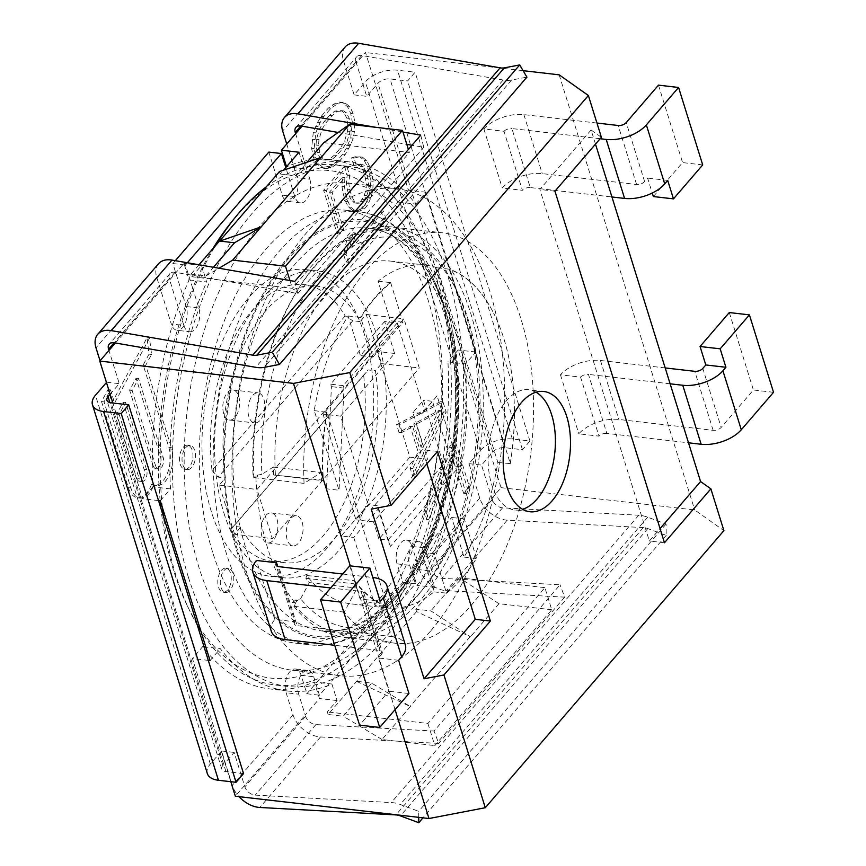 <?xml version="1.0" encoding="UTF-8"?>
<svg xmlns="http://www.w3.org/2000/svg" width="866" height="866" viewBox="0 0 866 866"><rect width="100%" height="100%" fill="white"/><g stroke="black" fill="none" stroke-linecap="round" stroke-linejoin="round"><path stroke-width="0.65" stroke-dasharray="4.33 3.25" d="M343.954 112.634L341.161 110.642L334.774 111.075L329.589 115.351L324.014 121.835L319.619 128.677L316.436 139.35L316.036 145.044L317.227 152.373L320.019 157.85L322.812 159.842L329.199 159.409L334.384 155.133L339.959 148.649L344.354 141.808L347.537 131.123L347.937 125.429L346.746 118.101L343.954 112.634L346.465 112.916L343.672 110.935L337.296 111.368L332.111 115.643L326.525 122.128L322.141 128.969L318.948 139.643L318.547 145.336L319.749 152.665L322.542 158.142L325.335 160.134L331.71 159.69L336.896 155.415L342.481 148.93L346.865 142.1L350.059 131.416L350.459 125.722L349.258 118.393L346.465 112.916M346.746 118.101L349.258 118.393M207.32 773.544A24.216 12.719 -17.3 0 1 210.319 764.029L221.566 750.963L232.283 785.386A24.216 15.761 -139.3 0 0 239.038 796.655M100.045 360.797L106.464 382.48M158.489 263.773A24.216 15.761 -139.3 0 0 156.724 277.261L171.273 323.971L183.841 325.421A15.133 8.292 -83.4 0 0 189.611 331.743L177.032 330.292A15.133 8.292 -83.4 0 1 171.273 323.971M175.333 260.677L172.864 263.535L186.266 306.553A15.133 8.292 -83.4 0 1 185.454 322.596A15.133 8.292 -83.4 0 1 177.032 330.292M286.733 144.005L297.222 177.703A15.133 8.292 -83.4 0 1 296.421 193.746A15.133 8.292 -83.4 0 1 287.999 201.442A15.133 8.292 -83.4 0 1 282.229 195.11L268.828 152.091M345.177 46.98A24.216 15.761 -139.3 0 0 343.412 60.468L354.129 94.881L365.376 81.826A24.216 12.719 162.7 0 1 397.494 70.211L415.095 72.235L407.594 80.949L389.992 78.914A9.082 4.774 -17.3 0 0 377.955 83.277L366.708 96.332L356.37 63.142L365.517 52.523L408.395 190.195L398.165 202.07A266.338 145.953 -83.4 0 0 330.899 159.788L348.511 161.812A266.338 145.953 -83.4 0 1 415.767 204.095L398.165 202.07M415.767 204.095L425.996 192.22L475.77 352.018L465.54 363.893L447.939 361.869L458.168 349.994L501.046 487.666L491.899 498.286L492.278 499.52A9.082 5.91 40.7 0 0 502.594 507.801L638.718 515.248A30.267 19.691 -139.3 0 1 647.692 517.197L666.095 524.006L666.214 535.383L647.811 528.585A15.133 9.851 40.7 0 0 643.33 527.6L507.205 520.163A24.216 15.761 -139.3 0 1 479.71 498.069L468.982 463.646L480.229 450.591A24.216 12.719 162.7 0 1 512.347 438.975L529.949 441L522.458 449.714L504.846 447.679A9.082 4.774 -17.3 0 0 492.808 452.041L481.561 465.096L491.899 498.286L416.925 585.351L411.772 568.832A266.338 145.953 96.6 0 0 421.98 543.155A15.133 8.292 -83.4 0 1 424.665 547.907L431.549 570.034A9.082 5.91 -139.3 0 0 441.866 578.326L560.031 584.788L434.072 731.056L438.683 743.418L320.517 736.955A24.216 15.761 40.7 0 1 293.022 714.861L286.126 692.735A15.133 8.292 -83.4 0 1 286.938 676.692A15.133 8.292 -83.4 0 1 295.36 668.996A15.133 8.292 -83.4 0 1 301.119 675.318L306.867 693.763L402.831 582.32L397.093 563.874A15.133 8.292 -83.4 0 1 397.905 547.832A15.133 8.292 -83.4 0 1 406.316 540.135A15.133 8.292 -83.4 0 1 412.086 546.468L424.665 547.907M479.71 498.069L418.971 568.594L412.086 546.468M364.326 334.114A154.354 84.587 96.6 0 0 305.514 269.586A154.354 84.587 96.6 0 0 219.639 348.078A154.354 84.587 96.6 0 0 211.369 511.73A154.354 84.587 96.6 0 0 270.181 576.269A154.354 84.587 96.6 0 0 356.056 497.766A154.354 84.587 96.6 0 0 364.326 334.114M317.627 122.268L321.221 116.358L328.398 108.023L335.575 103.173L339.569 102.036L343.153 103.097L347.537 106.724L350.73 113.478L352.321 122.084L350.73 137.889L346.346 148.205L342.752 154.126L335.575 162.462L328.398 167.311L324.414 168.448L320.821 167.387L316.436 163.761L313.243 157.006L311.652 148.4L313.243 132.595L317.627 122.268L320.149 122.561L323.732 116.65L330.909 108.315L338.086 103.465L342.081 102.318L345.664 103.39L350.059 107.005L353.241 113.76L354.844 122.377L354.443 131.556L353.241 138.17L350.849 144.438L345.274 154.408L338.086 162.743L333.702 166.099L326.926 168.74L323.332 167.679L318.948 164.053L315.754 157.298L314.163 148.692L315.754 132.888L320.149 122.561M344.354 166.218L347.147 175.181L346.346 183.083L347.147 189.124L349.539 196.809L351.932 201.009L354.724 202.99L357.907 202.774L360.7 201.28L364.294 195.37L365.885 190.033L366.286 184.339L365.484 178.288L363.092 170.602L360.7 166.413L357.907 164.421L353.923 165.568L351.531 157.883L355.515 156.735L359.899 156.876L364.294 160.491L367.087 165.969L369.479 173.655L370.67 180.983L370.269 190.163L368.277 197.708L365.084 204.906L361.901 208.609L357.117 210.676L352.722 210.546L348.338 206.92L345.545 201.442L343.153 193.757L341.962 186.428L342.351 177.249L329.6 192.068L341.161 229.198L337.177 233.831L323.613 190.304L344.354 166.218L346.865 166.51L349.658 175.473L348.857 183.376L349.658 189.416L352.051 197.102L354.443 201.291L357.236 203.283L360.429 203.066L363.211 201.572L366.805 195.662L368.396 190.314L368.797 184.62L368.007 178.58L365.604 170.894L363.211 166.694L360.429 164.713L356.435 165.85L354.042 158.175L358.037 157.027L362.421 157.168L366.805 160.784L369.598 166.261L371.99 173.947L373.181 181.275L372.791 190.455L370.789 198L367.606 205.188L364.413 208.901L359.628 210.968L355.244 210.828L350.849 207.212L348.056 201.735L345.664 194.049L344.473 186.72L344.874 177.541L332.111 192.36L343.672 229.49L339.689 234.123L326.125 190.585L346.865 166.51M381.04 210.784L383.432 218.47L345.945 262.008L343.553 254.323L346.746 240.153L353.122 232.748L349.929 246.907L381.04 210.784L383.551 211.077L385.944 218.762L348.457 262.29L346.064 254.615L349.258 240.445L355.634 233.03L352.451 247.2L383.551 211.077M423.734 511.741L449.248 447.224L453.243 442.602L467.597 488.695L463.613 493.328L451.641 454.91L426.126 519.427L423.734 511.741L426.245 512.033L451.771 447.516L455.754 442.883L470.108 488.987L466.125 493.609L454.163 455.202L428.638 519.708L426.245 512.033M396.606 424.665L440.48 401.629L443.673 411.87L412.562 475.889L410.17 468.203L418.148 451.965L410.17 426.364L398.999 432.35L396.606 424.665L399.129 424.957L442.991 401.911L446.185 412.162L415.074 476.181L412.681 468.495L420.66 452.258L412.681 426.646L401.521 432.643L399.129 424.957M151.398 484.44A24.216 13.271 -83.4 0 1 137.553 497.777A24.216 13.271 -83.4 0 1 128.33 487.655L101.528 401.608L108.001 389.613L112.05 402.636L147.004 337.827L149.028 354.14L143.193 364.954L168.848 447.3A24.216 13.271 -83.4 0 1 167.549 472.966A24.216 13.271 -83.4 0 1 154.072 485.285A24.216 13.271 -83.4 0 1 151.398 484.44L153.921 484.733A24.216 13.271 -83.4 0 1 140.065 498.069A24.216 13.271 -83.4 0 1 130.842 487.948L104.039 401.9L110.512 389.895L114.572 402.928L149.515 338.119L151.55 354.432L145.715 365.246L171.36 447.592A24.216 13.271 -83.4 0 1 170.061 473.258A24.216 13.271 -83.4 0 1 156.594 485.577A24.216 13.271 -83.4 0 1 153.921 484.733M221.458 570.326A12.102 6.636 -83.4 0 1 225.907 568.128A12.102 6.636 -83.4 0 1 231.19 576.864A12.102 6.636 -83.4 0 1 227.585 589.995A12.102 6.636 -83.4 0 1 223.136 592.182A12.102 6.636 -83.4 0 1 217.842 583.446A12.102 6.636 -83.4 0 1 221.458 570.326M183.17 447.397A12.102 6.636 -83.4 0 1 187.619 445.211A12.102 6.636 -83.4 0 1 192.912 453.946A12.102 6.636 -83.4 0 1 189.297 467.066A12.102 6.636 -83.4 0 1 184.848 469.264A12.102 6.636 -83.4 0 1 179.554 460.528A12.102 6.636 -83.4 0 1 183.17 447.397M420.941 446.986L438.889 410.452L413.764 423.939L420.941 446.986L423.452 447.267L441.4 410.744L416.275 424.221L423.452 447.267M141.97 481.528L139.458 481.247A7.567 4.146 -83.4 0 0 143.669 477.393A7.567 4.146 -83.4 0 0 144.07 469.372L123.134 402.16L116.661 414.154L136.568 478.075L139.09 478.368A7.567 4.146 96.6 0 0 141.97 481.528A7.567 4.146 96.6 0 0 146.181 477.686A7.567 4.146 96.6 0 0 146.581 469.664L125.646 402.452L119.183 414.446L139.09 478.368M139.458 481.247A7.567 4.146 -83.4 0 1 136.568 478.075M153.098 465.583L129.608 390.155L136.081 378.161L160.6 456.88A7.567 4.146 -83.4 0 1 160.188 464.901A7.567 4.146 -83.4 0 1 155.977 468.744A7.567 4.146 -83.4 0 1 153.098 465.583L155.609 465.876A7.567 4.146 96.6 0 0 158.5 469.036A7.567 4.146 96.6 0 0 162.711 465.183A7.567 4.146 96.6 0 0 163.111 457.161L138.592 378.453L132.119 390.447L155.609 465.876M223.948 513.181A154.354 84.587 96.6 0 0 282.76 577.709A154.354 84.587 96.6 0 0 368.624 499.217A154.354 84.587 96.6 0 0 376.894 335.564A154.354 84.587 96.6 0 0 318.093 271.036A154.354 84.587 96.6 0 0 232.218 349.528A154.354 84.587 96.6 0 0 223.948 513.181M234.599 534.279L219.293 485.112L225.441 477.978A139.22 76.295 -83.4 0 1 316.361 286.061A139.22 76.295 -83.4 0 1 360.094 321.6L366.242 314.466L381.56 363.633L375.411 370.767A139.22 76.295 -83.4 0 1 284.492 562.683A139.22 76.295 -83.4 0 1 240.748 527.145L234.599 534.279L272.325 538.63L257.018 489.463L403.967 318.807L419.285 367.974L272.325 538.63M294.776 281.385L297.807 293.563L175.019 272.27A9.082 5.91 -139.3 0 0 169.963 273.656A9.082 5.91 -139.3 0 0 169.292 278.711L181.384 317.53A255.438 139.989 -83.4 0 1 192.642 288.097L198.834 308.004A15.133 8.292 -83.4 0 1 198.033 324.046A15.133 8.292 -83.4 0 1 189.611 331.743M160.156 500.765A255.438 139.989 -83.4 0 1 181.384 317.53L183.841 325.421M309.801 179.143A15.133 8.292 -83.4 0 1 308.989 195.196A15.133 8.292 -83.4 0 1 300.578 202.882A15.133 8.292 -83.4 0 1 294.808 196.56L288.605 176.653A255.438 139.989 -83.4 0 1 307.343 171.262L309.801 179.143L297.222 177.703M311.403 672.427A255.438 139.989 -83.4 0 1 300.491 675.989A15.133 8.292 -83.4 0 1 307.928 670.446A15.133 8.292 -83.4 0 1 311.403 672.427A15.133 8.292 -83.4 0 1 313.698 676.768L319.435 695.203L415.409 583.76L409.661 565.325A15.133 8.292 -83.4 0 1 408.752 559.382A15.133 8.292 -83.4 0 1 415.496 542.43A255.438 139.989 -83.4 0 1 408.752 559.382A255.438 139.989 -83.4 0 1 311.403 672.427M219.293 485.112L257.018 489.463M366.242 314.466L403.967 318.807M360.094 321.6L352.798 320.766L218.145 477.134L225.441 477.978M381.56 363.633L419.285 367.974M240.748 527.145L233.463 526.301L368.115 369.934L375.411 370.767M230.562 529.949L363.655 375.389A139.22 76.295 -83.4 0 1 271.913 561.233A139.22 76.295 -83.4 0 1 230.562 529.949L233.463 526.301M363.655 375.389L368.115 369.934M345.133 315.895L212.04 470.455A139.22 76.295 -83.4 0 1 303.782 284.622A139.22 76.295 -83.4 0 1 345.133 315.895L352.798 320.766M223.72 413.699A15.133 8.292 -83.4 0 1 224.532 397.656A15.133 8.292 -83.4 0 1 232.954 389.96A15.133 8.292 -83.4 0 1 238.713 396.292A15.133 8.292 -83.4 0 1 237.901 412.335A15.133 8.292 -83.4 0 1 229.49 420.032A15.133 8.292 -83.4 0 1 223.72 413.699M262.008 536.628A15.133 8.292 -83.4 0 1 262.82 520.585A15.133 8.292 -83.4 0 1 271.231 512.889A15.133 8.292 -83.4 0 1 277.001 519.21A15.133 8.292 -83.4 0 1 276.189 535.253A15.133 8.292 -83.4 0 1 267.767 542.95A15.133 8.292 -83.4 0 1 262.008 536.628M212.04 470.455L218.145 477.134M302.147 522.111A15.133 8.292 -83.4 0 1 301.336 538.154A15.133 8.292 -83.4 0 1 292.925 545.851A15.133 8.292 -83.4 0 1 287.155 539.518A15.133 8.292 -83.4 0 1 287.967 523.475A15.133 8.292 -83.4 0 1 296.389 515.779A15.133 8.292 -83.4 0 1 302.147 522.111M248.867 416.6A15.133 8.292 -83.4 0 1 249.679 400.557A15.133 8.292 -83.4 0 1 258.1 392.861A15.133 8.292 -83.4 0 1 263.87 399.183A15.133 8.292 -83.4 0 1 263.058 415.225A15.133 8.292 -83.4 0 1 254.636 422.922A15.133 8.292 -83.4 0 1 248.867 416.6M110.134 394.268L119.281 383.649L108.943 350.459M230.811 781.695L224.998 763.033L234.145 752.413L244.483 785.603L235.335 796.222M298.705 694.186A15.133 8.292 -83.4 0 1 297.785 687.377A266.338 145.953 96.6 0 0 314.304 682.007L319.457 698.537L305.211 715.078L298.705 694.186L286.126 692.735M115.384 342.979L183.928 263.394L189.069 279.913A266.338 145.953 96.6 0 0 178.234 307.398A266.338 145.953 -83.4 0 0 152.914 486.876L142.684 498.751L112.861 403.004M295.642 133.667L304.193 161.13A266.338 145.953 96.6 0 0 286.538 166.737L304.139 168.762A266.338 145.953 -83.4 0 1 348.511 161.812M302.072 126.187L356.37 63.142L355.98 61.919A9.082 5.91 40.7 0 1 356.651 56.853A9.082 5.91 40.7 0 1 361.707 55.478L503.157 80.008A30.267 19.691 -139.3 0 0 511.535 80.051L526.918 77.139M354.129 94.881L366.708 96.332M468.982 463.646L481.561 465.096M406.316 540.135L418.895 541.586A15.133 8.292 -83.4 0 0 415.496 542.43A255.438 139.989 -83.4 0 0 426.981 277.401A255.438 139.989 -83.4 0 0 307.343 171.262L304.193 161.13A266.338 145.953 -83.4 0 1 330.899 159.788M418.895 541.586A15.133 8.292 -83.4 0 1 421.98 543.155A266.338 145.953 -83.4 0 0 447.939 361.869M418.743 817.352L418.679 811.312L400.276 804.514A30.267 19.691 -139.3 0 0 391.302 802.566L255.178 795.118A9.082 5.91 40.7 0 1 244.861 786.826L244.483 785.603L305.211 715.078L305.59 716.312A9.082 5.91 -139.3 0 0 315.906 724.593L434.072 731.056M243.552 773.598L225.939 771.563A9.082 4.774 162.7 0 1 221.772 769.04A9.082 4.774 162.7 0 1 222.898 765.468L224.998 763.033L192.458 658.55L202.676 646.675A266.338 145.953 -83.4 0 0 269.943 688.957L287.544 690.992A266.338 145.953 -83.4 0 1 220.289 648.699L205.837 647.043M197.275 625.014A261.792 143.464 -83.4 0 1 189.697 610.714L187.229 605.594A255.438 139.989 -83.4 0 0 300.491 675.989A15.133 8.292 -83.4 0 0 297.785 687.377A266.338 145.953 -83.4 0 1 269.943 688.957M187.229 605.594A255.438 139.989 -83.4 0 1 173.86 571.343A255.438 139.989 -83.4 0 1 160.946 508.396M231.395 222.161A255.438 139.989 -83.4 0 1 288.605 176.653L285.78 167.582M187.359 262.755L185.443 264.985L192.642 288.097A255.438 139.989 -83.4 0 1 212.83 248.737M523.086 70.676L365.517 52.523M279.491 171.544L280.248 174.001L283.583 170.137M280.248 174.001L295.338 175.744L321.145 157.385M307.159 162.018L295.338 175.744M323.83 142.652L409.347 152.503L408.395 149.461M199.018 264.779L190.964 274.132L191.787 276.741L292.383 288.324L409.347 152.503M191.787 276.741L201.529 265.418L183.928 263.394M201.529 265.418L206.671 281.948L189.069 279.913M298.997 152.232L304.139 168.762M465.54 363.893A266.338 145.953 -83.4 0 1 429.384 570.856L411.772 568.832M415.788 609.144L416.546 611.602L470.465 636.781L430.878 610.887L415.788 609.144L434.526 587.375L429.384 570.856M416.546 611.602L328.127 714.493L343.217 716.236L371.709 683.144L356.565 681.261M287.544 690.992A266.338 145.953 -83.4 0 0 331.916 684.043L337.058 700.562L327.316 711.884L328.127 714.493M210.059 660.585L220.289 648.699M160.286 500.786L170.515 488.9A266.338 145.953 -83.4 0 1 206.671 281.948M188.323 577.027A261.792 143.464 -83.4 0 1 202.341 299.463A261.792 143.464 -83.4 0 1 347.991 166.326A261.792 143.464 -83.4 0 1 447.733 275.778A261.792 143.464 -83.4 0 1 433.714 553.342A261.792 143.464 -83.4 0 1 288.064 686.478A261.792 143.464 -83.4 0 1 188.323 577.027M289.958 280.552L292.383 288.324M427.912 723.467L434.808 745.594L551.761 609.772L544.876 587.646L427.912 723.467L327.316 711.884M190.964 274.132L206.054 275.864L218.957 268.233M206.054 275.864L213.447 267.28M356.619 681.412L410.094 706.385L371.709 683.144M470.076 636.737L410.094 706.385M551.761 609.772L498.946 603.689L470.465 636.781M410.484 706.429L381.993 739.51L434.808 745.594M381.993 739.51L343.217 716.236M501.046 487.666L694.694 509.977L723.9 530.641M337.058 700.562L319.457 698.537M498.946 603.689L459.37 577.795L544.876 587.646M459.37 577.795L430.878 610.887M434.526 587.375L416.925 585.351M475.77 352.018L458.168 349.994M559.165 74.833L694.694 509.977M425.996 192.22L408.395 190.195M665.185 367.931L600.452 360.473A30.267 15.902 -17.3 0 0 560.464 374.816L580.588 377.132L598.969 436.128L578.834 433.812A30.267 15.902 162.7 0 1 618.833 419.469L713.14 430.337A6.051 3.183 -17.3 0 0 721.172 427.436L702.791 368.429M560.464 374.816L578.834 433.812M596.945 123.048L523.887 114.626A30.267 15.902 -17.3 0 0 483.888 128.969L504.012 131.286L522.393 190.293L502.269 187.976A30.267 15.902 162.7 0 1 542.257 173.633L636.575 184.49A6.051 3.183 -17.3 0 0 644.607 181.589L647.606 178.104L652.25 193.042M483.888 128.969L502.269 187.976M773.533 392.309L753.409 389.992L721.172 427.436M580.588 377.132A6.051 3.183 162.7 0 1 588.458 374.404L606.839 433.401L688.513 442.807M606.839 433.401A6.051 3.183 -17.3 0 0 598.969 436.128M670.132 383.811L588.458 374.404M729.291 312.55L753.409 389.992M658.463 85.149L682.581 162.591L653.343 196.55M600.149 138.722L511.893 128.558L530.263 187.565L611.937 196.972M504.012 131.286A6.051 3.183 162.7 0 1 511.893 128.558M530.263 187.565A6.051 3.183 -17.3 0 0 522.393 190.293M667.718 180.42L647.606 178.104M702.705 164.908L682.581 162.591M595.483 144.135L591.077 129.997L601.383 137.283M395.069 709.622L350.286 565.866M437.536 451.413L422.446 449.681L371.243 509.143M426.851 463.83L422.446 449.681M591.077 129.997L539.864 189.459L649.37 541.023L660.054 528.606M664.46 542.755L649.37 541.023M554.954 191.202L539.864 189.459M158.51 500.58L142.684 498.751M208.284 660.379L192.458 658.55M271.242 631.173A30.267 15.902 162.7 0 1 274.836 619.45L294.97 621.766L277.737 566.44M274.836 619.45L256.466 560.454M330.704 587.949L361.079 591.446A6.051 3.183 162.7 0 1 363.861 593.123A6.051 3.183 162.7 0 1 363.114 595.516L360.115 598.991L380.228 601.318M342.698 574.017L372.813 577.492M294.97 621.766A6.051 3.183 -17.3 0 0 294.364 623.996A6.051 3.183 -17.3 0 0 297.135 625.663L278.765 566.656M373.073 577.525L391.454 636.521L297.135 625.663M391.454 636.521A30.267 15.902 162.7 0 1 405.353 644.932M398.609 660.314L378.485 657.998L388.823 691.187L359.585 725.145M363.114 595.516L381.484 654.512L378.485 657.998M381.484 654.512A6.051 3.183 -17.3 0 0 382.231 652.12A6.051 3.183 -17.3 0 0 379.46 650.453L334.72 645.3M349.777 565.812L360.115 598.991M408.947 693.504L388.823 691.187M204.062 646.837L202.676 646.675M331.916 684.043L314.304 682.007M170.515 488.9L152.914 486.876M536.032 392.201A60.533 33.168 96.6 0 0 528.671 389.732A60.533 33.168 96.6 0 0 506.426 400.698A60.533 33.168 96.6 0 0 488.359 466.319A60.533 33.168 96.6 0 0 514.815 509.998A60.533 33.168 96.6 0 0 522.544 509.273M266.349 186.796A261.792 143.464 -83.4 0 1 335.662 164.908A261.792 143.464 -83.4 0 1 435.414 274.36A261.792 143.464 -83.4 0 1 421.385 551.923A261.792 143.464 -83.4 0 1 275.745 685.06A261.792 143.464 -83.4 0 1 200.782 630.816M189.697 610.714A261.792 143.464 -83.4 0 1 175.993 575.609A261.792 143.464 -83.4 0 1 163.36 516.158M162.364 507.444A261.792 143.464 -83.4 0 1 215.612 245.511M106.713 382.198L119.281 383.649M221.566 750.963L234.145 752.413M375.573 127.28L402.961 132.033M420.735 135.118L423.766 147.296L412.01 145.25M338.173 132.455L406.804 144.351M172.864 263.535L185.443 264.985M297.807 293.563L423.766 147.296M306.867 693.763L319.435 695.203M402.831 582.32L415.409 583.76M418.971 568.594A24.216 15.761 -139.3 0 0 446.477 590.677L564.643 597.15L560.031 584.788M564.643 597.15L438.683 743.418M666.214 535.383L422.987 817.84M666.095 524.006L418.679 811.312M522.458 449.714L407.594 80.949M529.949 441L415.095 72.235M321.221 116.358L323.732 116.65M328.398 108.023L330.909 108.315M315.635 126.328L318.147 126.62M313.243 132.595L315.754 132.888M312.041 139.22L314.564 139.513M311.652 148.4L314.163 148.692M313.243 157.006L315.754 157.298M316.436 163.761L318.948 164.053M320.821 167.387L323.332 167.679M324.414 168.448L326.926 168.74M328.398 167.311L330.909 167.593M331.191 165.807L333.702 166.099M335.575 162.462L338.086 162.743M342.752 154.126L345.274 154.408M346.346 148.205L348.857 148.497M348.338 144.146L350.849 144.438M350.73 137.889L353.241 138.17M351.932 131.264L354.443 131.556M352.321 122.084L354.844 122.377M350.73 113.478L353.241 113.76M347.537 106.724L350.059 107.005M343.153 103.097L345.664 103.39M339.569 102.036L342.081 102.318M335.575 103.173L338.086 103.465M332.782 104.678L335.304 104.959M324.014 121.835L326.525 122.128M319.619 128.677L322.141 128.969M329.589 115.351L332.111 115.643M334.774 111.075L337.296 111.368M341.161 110.642L343.672 110.935M316.436 139.35L318.948 139.643M316.036 145.044L318.547 145.336M317.227 152.373L319.749 152.665M320.019 157.85L322.542 158.142M322.812 159.842L325.335 160.134M329.199 159.409L331.71 159.69M334.384 155.133L336.896 155.415M339.959 148.649L342.481 148.93M344.354 141.808L346.865 142.1M347.537 131.123L350.059 131.416M347.937 125.429L350.459 125.722M347.147 175.181L349.658 175.473M346.346 183.083L348.857 183.376M323.613 190.304L326.125 190.585M337.177 233.831L339.689 234.123M341.161 229.198L343.672 229.49M329.6 192.068L332.111 192.36M342.351 177.249L344.874 177.541M341.962 186.428L344.473 186.72M343.153 193.757L345.664 194.049M345.545 201.442L348.056 201.735M348.338 206.92L350.849 207.212M352.722 210.546L355.244 210.828M357.117 210.676L359.628 210.968M361.901 208.609L364.413 208.901M365.084 204.906L367.606 205.188M368.277 197.708L370.789 198M370.269 190.163L372.791 190.455M370.67 180.983L373.181 181.275M369.479 173.655L371.99 173.947M367.087 165.969L369.598 166.261M364.294 160.491L366.805 160.784M359.899 156.876L362.421 157.168M355.515 156.735L358.037 157.027M351.531 157.883L354.042 158.175M353.923 165.568L356.435 165.85M357.907 164.421L360.429 164.713M360.7 166.413L363.211 166.694M363.092 170.602L365.604 170.894M365.484 178.288L368.007 178.58M366.286 184.339L368.797 184.62M365.885 190.033L368.396 190.314M364.294 195.37L366.805 195.662M362.291 199.429L364.813 199.721M360.7 201.28L363.211 201.572M357.907 202.774L360.429 203.066M354.724 202.99L357.236 203.283M351.932 201.009L354.443 201.291M349.539 196.809L352.051 197.102M347.147 189.124L349.658 189.416M383.432 218.47L385.944 218.762M345.945 262.008L348.457 262.29M349.929 246.907L352.451 247.2M353.122 232.748L355.634 233.03M346.746 240.153L349.258 240.445M343.553 254.323L346.064 254.615M449.248 447.224L451.771 447.516M453.243 442.602L455.754 442.883M426.126 519.427L428.638 519.708M451.641 454.91L454.163 455.202M463.613 493.328L466.125 493.609M467.597 488.695L470.108 488.987M440.48 401.629L442.991 401.911M443.673 411.87L446.185 412.162M398.999 432.35L401.521 432.643M410.17 426.364L412.681 426.646M418.148 451.965L420.66 452.258M410.17 468.203L412.681 468.495M412.562 475.889L415.074 476.181M438.889 410.452L441.4 410.744M413.764 423.939L416.275 424.221M101.528 401.608L104.039 401.9M143.193 364.954L145.715 365.246M149.028 354.14L151.55 354.432M147.004 337.827L149.515 338.119M112.05 402.636L114.572 402.928M108.001 389.613L110.512 389.895M223.969 570.607A12.102 6.636 -83.4 0 1 228.418 568.421A12.102 6.636 -83.4 0 1 233.712 577.157A12.102 6.636 -83.4 0 1 230.096 590.276A12.102 6.636 -83.4 0 1 225.647 592.474A12.102 6.636 -83.4 0 1 220.354 583.738A12.102 6.636 -83.4 0 1 223.969 570.607M185.681 447.69A12.102 6.636 -83.4 0 1 190.13 445.503A12.102 6.636 -83.4 0 1 195.424 454.239A12.102 6.636 -83.4 0 1 191.808 467.359A12.102 6.636 -83.4 0 1 187.359 469.556A12.102 6.636 -83.4 0 1 182.076 460.82A12.102 6.636 -83.4 0 1 185.681 447.69M116.661 414.154L119.183 414.446M123.134 402.16L125.646 402.452M136.081 378.161L138.592 378.453M129.608 390.155L132.119 390.447M377.23 505.69L368.18 504.64L341.182 535.989L353.761 537.44L378.659 508.526L377.23 505.69L387.946 540.103L378.897 539.063L443.381 464.187L423.463 400.265L412.974 412.454L427.523 459.164L409.91 457.14L376.991 351.423L323.007 414.11L355.937 519.827L409.91 457.14M378.659 508.526L390.447 546.392L459.121 466.633L437.07 395.838L424.47 410.462L397.213 322.942L384.645 321.492L394.593 353.458L340.609 416.135L368.18 504.64M384.645 321.492L330.66 384.179L331.418 386.637L326.493 488.803L341.182 535.989M378.897 539.063L373.538 521.852L427.523 459.164M394.593 353.458L376.991 351.423M340.609 416.135L323.007 414.11M373.538 521.852L355.937 519.827M390.447 546.392L387.946 540.103L452.431 465.226L432.524 401.304L422.023 413.493L412.974 412.454M353.761 537.44L374.891 605.28A172.518 94.535 96.6 0 0 386.312 607.921A172.518 94.535 96.6 0 0 434.028 591.911L421.688 552.292L451.673 517.467L464.014 557.087A172.518 94.535 96.6 0 0 497.853 462.498L437.211 267.8A172.518 94.535 96.6 0 0 425.791 265.158A172.518 94.535 96.6 0 0 378.074 281.169L390.414 320.788L360.429 355.612L348.089 315.993A172.518 94.535 96.6 0 0 314.25 410.581L339.061 490.253L326.493 488.803M397.213 322.942L343.228 385.63L343.997 388.087L339.061 490.253M437.07 395.838L432.524 401.304L423.463 400.265M459.121 466.633L443.381 464.187M424.47 410.462L422.023 413.493M343.228 385.63L330.66 384.179M343.997 388.087L331.418 386.637M314.25 410.581L326.937 412.389L387.362 606.373L374.891 605.28M326.937 412.389A172.215 94.372 96.6 0 0 323.343 480.175L321.481 480.489A175.538 96.202 96.6 0 1 321.124 472.555L304.063 483.38A206.563 113.197 -83.4 0 1 442.277 232.781A206.563 113.197 -83.4 0 1 531.085 450.948A206.563 113.197 -83.4 0 1 394.993 643.189A206.563 113.197 -83.4 0 1 344.159 612.1L357.106 588.101A175.538 96.202 96.6 0 1 353.642 583.771L354.659 580.718A172.215 94.372 96.6 0 0 387.362 606.373M497.853 462.498L510.323 463.591L449.898 269.597A172.215 94.372 96.6 0 1 494.941 315.819L494.822 315.57A172.518 94.535 96.6 0 0 449.53 269.218L449.898 269.597M510.323 463.591A172.215 94.372 96.6 0 0 494.941 315.819M390.728 282.868L402.993 322.239L373.008 357.063L360.743 317.692A172.215 94.372 96.6 0 1 390.728 282.868L390.404 282.587A172.518 94.535 96.6 0 0 360.408 317.411L360.743 317.692M434.028 591.911L446.52 593.113L434.256 553.742L464.252 518.918L476.517 558.289A172.215 94.372 96.6 0 1 465.15 574.32L464.988 574.526A172.518 94.535 96.6 0 0 476.343 558.505L476.517 558.289M446.52 593.113A172.215 94.372 96.6 0 0 465.15 574.32M257.754 476.917L253.121 476.906L257.754 476.917A199.451 109.3 96.6 0 1 257.678 475.109L253.77 477.588A206.563 113.197 96.6 0 1 391.973 226.989L442.266 232.781M326.579 412A172.518 94.535 96.6 0 0 322.931 480.175L273.688 474.979L321.481 480.489M430.348 631.325A245.154 134.349 -83.4 0 1 340.273 675.74A245.154 134.349 -83.4 0 1 233.138 498.838A245.154 134.349 -83.4 0 1 306.304 233.062A245.154 134.349 -83.4 0 1 396.379 188.658A245.154 134.349 -83.4 0 1 503.514 365.549A245.154 134.349 -83.4 0 1 430.348 631.325M255.892 477.231A202.774 111.129 96.6 0 0 267.865 548.86A202.774 111.129 96.6 0 0 295.025 602.866L296.031 599.824A199.451 109.3 96.6 0 0 296.822 600.809L300.599 598.763A196.42 107.644 96.6 0 0 423.918 587.982A196.42 107.644 96.6 0 0 457.768 292.903A196.42 107.644 96.6 0 0 332.219 261.402A196.42 107.644 96.6 0 0 261.846 474.341L257.678 475.109M344.159 612.1L293.866 606.308L296.822 600.809M293.866 606.308A206.563 113.197 96.6 0 0 344.69 637.398A206.563 113.197 96.6 0 0 480.782 445.156A206.563 113.197 96.6 0 0 391.973 226.989M382.566 625.826A245.154 134.349 -83.4 0 1 292.491 670.23A245.154 134.349 -83.4 0 1 185.356 493.339A245.154 134.349 -83.4 0 1 258.523 227.552A245.154 134.349 -83.4 0 1 348.597 183.148A245.154 134.349 -83.4 0 1 455.733 360.05A245.154 134.349 -83.4 0 1 382.566 625.826M212.581 552.064A217.907 119.421 -83.4 0 1 224.251 321.026A217.907 119.421 -83.4 0 1 345.48 210.211A217.907 119.421 -83.4 0 1 428.508 301.314A217.907 119.421 -83.4 0 1 416.838 532.352A217.907 119.421 -83.4 0 1 295.609 643.167A217.907 119.421 -83.4 0 1 212.581 552.064M296.031 599.824L292.253 602.541A202.774 111.129 96.6 0 0 342.351 633.327A202.774 111.129 96.6 0 0 420.356 592.398A202.774 111.129 96.6 0 0 466.027 315.213A202.774 111.129 96.6 0 0 455.419 288.021A202.774 111.129 96.6 0 0 388.769 230.432A202.774 111.129 96.6 0 0 253.121 476.906M273.688 474.979A175.538 96.202 96.6 0 1 273.331 467.045L261.846 474.341M275.388 474.698A172.518 94.535 -83.4 0 1 390.588 261.11A172.518 94.535 -83.4 0 1 464.761 443.305A172.518 94.535 -83.4 0 1 351.098 603.862A172.518 94.535 -83.4 0 1 306.791 575.5L354.659 580.718M300.599 598.763L309.324 582.591A175.538 96.202 96.6 0 1 305.86 578.261L306.791 575.5M304.063 483.38L253.77 477.588M273.331 467.045L321.124 472.555M309.324 582.591L357.106 588.101M305.86 578.261L353.642 583.771M295.025 602.866L292.253 602.541M354.324 580.967A172.518 94.535 96.6 0 0 387.221 606.698M348.089 315.993L360.408 317.411M378.074 281.169L390.404 282.587M437.211 267.8L449.53 269.218M510.171 463.916A172.518 94.535 96.6 0 0 494.822 315.57M464.014 557.087L476.343 558.505M446.347 593.329A172.518 94.535 96.6 0 0 464.988 574.537M373.008 357.063L360.429 355.612M402.993 322.239L390.414 320.788M464.252 518.918L451.673 517.467M434.256 553.742L421.688 552.292M293.022 714.861L232.283 785.386M210.319 764.029L95.466 395.264M156.724 277.261L95.985 347.786M343.412 60.468L282.673 130.993M480.229 450.591L365.376 81.826M169.292 278.711L114.128 342.763M355.98 61.919L300.816 125.971M492.808 452.041L377.955 83.277M492.278 499.52L431.549 570.034M305.59 716.312L244.861 786.826M222.898 765.468L109.863 402.582M600.452 360.473L618.833 419.469M713.14 430.337L694.77 371.33M636.575 184.49L618.194 125.494M523.887 114.626L542.257 173.633M644.607 181.589L626.226 122.593M361.079 591.446L379.46 650.453M225.939 771.563L111.086 402.798M282.229 195.11L294.808 196.56M186.266 306.553L198.834 308.004M361.707 55.478L300.978 126.003M503.157 80.008L255.741 367.325M175.019 272.27L114.29 342.795M511.535 80.051L264.119 367.368M315.906 724.593L255.178 795.118M502.594 507.801L441.866 578.326M301.119 675.318L313.698 676.768M397.093 563.874L409.661 565.325M638.718 515.248L391.302 802.566M507.205 520.163L446.477 590.677M643.33 527.6L395.914 814.917M320.517 736.955L259.789 807.469M647.811 528.585L400.395 815.891M647.692 517.197L400.276 804.514M512.347 438.975L397.494 70.211M504.846 447.679L389.992 78.914M128.33 487.655L130.842 487.948M168.848 447.3L171.36 447.592M144.07 469.372L146.581 469.664M160.6 456.88L163.111 457.161M442.342 302.905A217.907 119.421 96.6 0 0 359.314 211.802A217.907 119.421 96.6 0 0 238.085 322.628A217.907 119.421 96.6 0 0 226.416 553.655A217.907 119.421 96.6 0 0 309.433 644.759A217.907 119.421 96.6 0 0 430.662 533.943A217.907 119.421 96.6 0 0 442.342 302.905M444.875 307.982A210.341 115.275 96.6 0 0 287.447 258.144A210.341 115.275 96.6 0 0 236.45 550.029A210.341 115.275 96.6 0 0 393.878 599.867A210.341 115.275 96.6 0 0 444.875 307.982M444.128 308.859A208.836 114.442 96.6 0 0 287.826 259.378A208.836 114.442 96.6 0 0 237.197 549.163A208.836 114.442 96.6 0 0 393.5 598.644A208.836 114.442 96.6 0 0 444.128 308.859M446.163 312.918A202.774 111.129 96.6 0 0 368.894 228.137A202.774 111.129 96.6 0 0 256.087 331.267A202.774 111.129 96.6 0 0 245.23 546.251A202.774 111.129 96.6 0 0 322.488 631.033A202.774 111.129 96.6 0 0 435.295 527.914A202.774 111.129 96.6 0 0 446.163 312.918M282.76 577.709L270.181 576.269M284.492 562.683L271.913 561.233M316.361 286.061L303.782 284.622M267.767 542.95L292.925 545.851M271.231 512.889L296.389 515.779M229.49 420.032L254.636 422.922M232.954 389.96L258.1 392.861M318.093 271.036L305.514 269.586M294.364 623.975L275.983 564.978M363.861 593.134L382.242 652.13M529.905 511.741L514.815 509.998M543.761 391.475L528.671 389.732M275.745 685.06L288.064 686.478M335.662 164.908L347.991 166.326M221.772 769.04L106.919 400.276M300.578 202.882L287.999 201.442M295.923 127.378L356.651 56.853M169.963 273.656L109.235 344.17M307.928 670.446L295.36 668.996M137.553 497.777L140.065 498.069M154.072 485.285L156.594 485.577M223.136 592.182L225.647 592.474M225.907 568.128L228.418 568.421M184.848 469.264L187.359 469.556M187.619 445.211L190.13 445.503M158.5 469.036L155.977 468.744M340.273 675.74L292.491 670.23M295.609 643.167L309.433 644.759C354.811 651.015 405.71 607.629 433.866 534.3C462.238 463.992 466.85 370.096 445.817 305.016C426.83 248.401 397.992 217.334 359.314 211.802L345.48 210.211M342.351 633.327L322.488 631.033L338.086 630.697C358.827 626.703 377.554 614.763 394.279 594.877C415.106 570.423 431.3 537.678 442.872 496.619C460.073 435.1 459.878 362.789 443.381 311.24C425.163 259.259 400.33 231.558 368.894 228.137L388.769 230.432M423.918 587.982L420.356 592.398M457.887 293.13L455.419 288.01M344.69 637.398L394.993 643.189M386.312 607.921L351.098 603.862M390.588 261.11L425.791 265.158M396.379 188.658L348.597 183.148"/><path stroke-width="1.3" d="M106.464 382.48L95.466 395.264A24.216 12.719 -17.3 0 0 92.467 404.779A24.216 12.719 -17.3 0 0 103.584 411.512L121.197 413.537L128.688 404.833L111.086 402.798A9.082 4.774 162.7 0 1 106.919 400.276A9.082 4.774 162.7 0 1 108.034 396.704L110.134 394.268L99.796 361.079L108.943 350.459L108.564 349.225A9.082 5.91 40.7 0 1 109.235 344.17A9.082 5.91 40.7 0 1 114.29 342.795L255.741 367.325A30.267 19.691 -139.3 0 0 264.119 367.368L279.501 364.456L272.27 352.256L256.899 355.168A15.133 9.851 40.7 0 1 252.71 355.147L111.259 330.617A24.216 15.761 -139.3 0 0 97.761 334.298A24.216 15.761 -139.3 0 0 95.985 347.786L100.045 360.797M285.78 167.582L281.407 153.542L268.828 152.091L175.333 260.677M279.501 364.456L526.918 77.139L519.687 64.939L504.315 67.851A15.133 9.851 40.7 0 1 500.126 67.829L358.676 43.3L297.947 113.825A24.216 15.761 -139.3 0 0 284.449 117.505A24.216 15.761 -139.3 0 0 282.673 130.993L286.733 144.005M97.761 334.298L158.489 263.773A24.216 15.761 -139.3 0 1 171.988 260.092L294.776 281.385L420.735 135.118L402.961 132.033M660.054 528.606L700.572 481.55L710.878 488.846L723.9 530.641L485.296 807.718L428.984 818.532L235.335 796.222L230.811 781.695M286.527 166.716L281.396 150.208L302.072 126.187M358.676 43.3A24.216 15.761 -139.3 0 0 345.177 46.98L284.449 117.505M108.943 350.459L115.384 342.979M338.173 132.455L300.978 126.003A9.082 5.91 -139.3 0 0 295.923 127.378A9.082 5.91 -139.3 0 0 295.252 132.433L295.642 133.667M160.946 508.396A255.438 139.989 -83.4 0 1 160.156 500.765M112.861 403.004L110.134 394.268M281.407 153.542L187.359 262.755M212.83 248.737A255.438 139.989 -83.4 0 1 231.395 222.161L234.967 217.734M99.796 361.079L293.455 383.389L349.767 372.575L588.371 95.498L559.165 74.833L523.086 70.676M283.583 170.137L298.997 152.232L281.396 150.208M408.395 149.461L402.452 130.376L349.637 124.293L323.83 142.652L307.159 162.018M208.284 660.379L210.059 660.585L160.286 500.786L158.51 500.58M213.447 267.28L234.545 242.783L219.455 241.04L199.018 264.779M349.637 124.293L321.145 157.385L279.491 171.544L219.618 241.062M320.756 157.341L232.673 260.114L285.488 266.198L289.958 280.552M402.452 130.376L285.488 266.198M218.957 268.233L232.673 260.114M219.823 241.084L260.785 226.989M234.545 242.783L261.164 227.033M688.513 442.807L701.146 444.269A30.267 15.902 162.7 0 0 741.296 429.752L773.533 392.309L749.415 314.878L729.291 312.55L700.053 346.508L705.801 364.954L725.914 367.271L720.176 348.825L749.415 314.878M701.146 444.269L682.776 385.262L670.132 383.811M682.776 385.262A30.267 15.902 -17.3 0 0 722.915 370.745L725.914 367.271M665.185 367.931L694.77 371.33A6.051 3.183 162.7 0 0 702.791 368.429L705.801 364.954M611.937 196.972L624.581 198.422A30.267 15.902 162.7 0 0 664.72 183.906L667.718 180.42L673.467 198.866L702.705 164.908L678.587 87.466L658.463 85.149L626.226 122.593A6.051 3.183 162.7 0 1 618.194 125.494L596.945 123.048M673.467 198.866L653.343 196.55L652.25 193.042M678.587 87.466L646.35 124.91A30.267 15.902 -17.3 0 1 606.2 139.426L600.149 138.722M720.176 348.825L700.053 346.508M700.572 481.55L595.483 144.135M588.371 95.498L601.383 137.283L554.954 191.202L664.46 542.755L710.878 488.846M349.767 372.575L391.107 505.333L437.536 451.413L490.373 621.052L475.282 619.309L426.851 463.83M391.107 505.333L371.243 509.143L424.069 678.782L443.944 674.96L485.296 807.718M443.944 674.96L490.373 621.052M521.516 402.441A60.533 33.168 96.6 0 0 503.449 468.062A60.533 33.168 96.6 0 0 529.905 511.741A60.533 33.168 96.6 0 0 552.151 500.775A60.533 33.168 96.6 0 0 570.207 435.154A60.533 33.168 96.6 0 0 543.761 391.475A60.533 33.168 96.6 0 0 521.516 402.441M428.984 818.532L395.069 709.622M350.286 565.866L293.455 383.389M424.069 678.782L475.282 619.309M277.737 566.44L276.59 562.77L256.466 560.454A30.267 15.902 -17.3 0 0 252.861 572.177A30.267 15.902 -17.3 0 0 266.771 580.588L330.704 587.949M383.227 597.832L401.608 656.829A30.267 15.902 162.7 0 0 405.353 644.932L386.972 585.936A30.267 15.902 -17.3 0 1 383.227 597.832L380.228 601.318L369.89 568.128L349.777 565.812L320.539 599.759L359.585 725.145L379.709 727.462L340.652 602.076L369.89 568.128M386.972 585.936A30.267 15.902 -17.3 0 0 373.073 577.525L372.813 577.492M276.59 562.77A6.051 3.183 162.7 0 0 275.983 564.989A6.051 3.183 162.7 0 0 278.765 566.656L342.698 574.017M401.608 656.829L398.609 660.314L408.947 693.504L379.709 727.462M334.72 645.3L285.141 639.584A30.267 15.902 162.7 0 1 271.242 631.173L252.861 572.177M340.652 602.076L320.539 599.759M205.837 647.043L204.062 646.837M522.544 509.273A60.533 33.168 96.6 0 0 537.061 499.033A60.533 33.168 96.6 0 0 555.409 440.199A60.533 33.168 96.6 0 0 536.032 392.201M200.782 630.816A261.792 143.464 -83.4 0 1 197.275 625.014M163.36 516.158A261.792 143.464 -83.4 0 1 162.364 507.444M215.612 245.511A261.792 143.464 -83.4 0 1 234.913 217.799A261.792 143.464 -83.4 0 1 266.349 186.796M239.038 796.655A24.216 15.761 -139.3 0 0 259.789 807.469L395.914 814.917A15.133 9.851 40.7 0 1 400.395 815.891L418.798 822.7L418.743 817.352M92.467 404.779L207.32 773.544A24.216 12.719 -17.3 0 0 218.449 780.277L236.05 782.301L243.552 773.598L128.688 404.833M236.05 782.301L121.197 413.537M297.947 113.825L375.573 127.28M406.804 144.351L412.01 145.25M519.687 64.939L272.27 352.256M422.987 817.84L418.798 822.7M114.128 342.763L108.564 349.225M300.816 125.971L295.252 132.433M109.863 402.582L108.034 396.704M741.296 429.752L722.915 370.745M664.72 183.906L646.35 124.91M624.581 198.422L606.2 139.426M285.141 639.584L266.771 580.588M218.449 780.277L103.584 411.512M171.988 260.092L111.259 330.617M500.126 67.829L252.71 355.147M504.315 67.851L256.899 355.168"/></g></svg>
